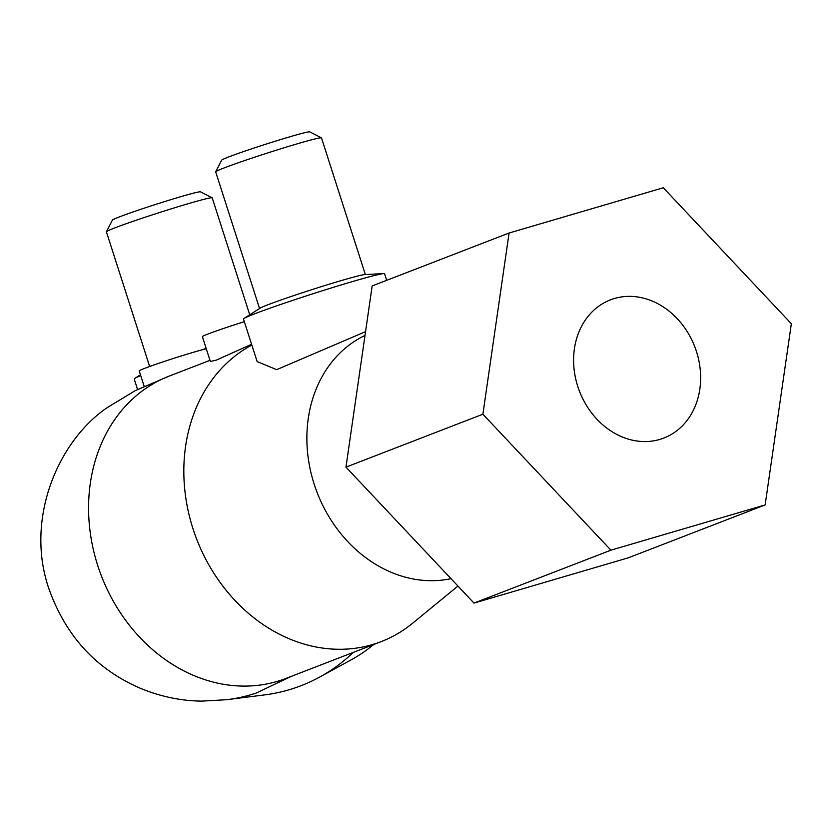 <?xml version="1.0" encoding="UTF-8"?>
<svg xmlns="http://www.w3.org/2000/svg" width="833" height="833" viewBox="0 0 833 833"><rect width="100%" height="100%" fill="white"/><g stroke="black" fill="none" stroke-linecap="round" stroke-linejoin="round"><path stroke-width="1.25" d="M291.175 676.406L256.137 693.087A162.05 158.624 82.8 0 1 226.92 699.689L201.773 701.126C181.115 700.876 160.811 696.669 140.881 688.506C96.378 669.482 65.672 636.079 48.751 588.285C24.865 518.72 58.185 440.751 107.478 407.452L135.258 390.625L169.109 376.131A162.05 135.185 68.9 0 0 97.68 565.378A162.05 135.185 68.9 0 0 285.958 678.426L277.15 681.967M365.01 335.439A129.636 108.144 68.9 0 0 314.156 484.119A129.636 108.144 68.9 0 0 450.997 578.664M251.837 345.06A162.05 135.185 68.9 0 0 192.933 528.559A162.05 135.185 68.9 0 0 381.212 641.608A162.05 135.185 68.9 0 0 412.512 623.313L457.952 586.057M353.275 652.406A162.05 158.624 82.8 0 1 319.674 677.062A162.05 158.624 82.8 0 1 264.55 694.909L229.408 699.356M373.663 644.534A148.159 145.025 82.8 0 1 350.787 660.059L319.674 677.062M259.552 308.522L215.685 171.879A55.561 2.135 -17.8 0 1 215.695 171.785A55.561 2.135 -17.8 0 1 243.83 160.852A55.561 2.135 -17.8 0 1 297.162 143.849A55.561 2.135 -17.8 0 1 321.423 137.841A55.561 2.135 -17.8 0 1 321.486 137.903L365.354 274.546M215.695 171.785L221.682 160.155A46.304 1.781 -17.8 0 1 245.121 151.044A46.304 1.781 -17.8 0 1 289.572 136.872A46.304 1.781 -17.8 0 1 309.782 131.874L321.423 137.841M365.562 331.628L276.65 369.675L257.137 361.574L243.486 319.049A74.075 2.843 -17.8 0 1 244.09 318.425L260.052 308.2A55.561 2.135 -17.8 0 1 341.082 280.638A55.561 2.135 -17.8 0 1 364.76 274.578L383.701 273.599A74.075 2.843 -17.8 0 1 384.554 273.755L386.658 280.336M244.09 318.425A74.075 2.843 -17.8 0 1 352.12 281.679A74.075 2.843 -17.8 0 1 383.701 273.599M251.587 344.268L216.341 360.116L210.353 361.491L202.377 336.626A37.037 1.427 162.2 0 1 244.34 321.694M696.482 351.557A74.075 61.798 -111.1 0 1 663.828 438.064A74.075 61.798 -111.1 0 1 577.758 386.387A74.075 61.798 -111.1 0 1 610.412 299.87A74.075 61.798 -111.1 0 1 696.482 351.557M206.167 348.454A55.561 2.135 162.2 0 0 200.659 350.224M249.744 314.801L212.207 197.858A55.561 2.135 162.2 0 0 212.134 197.796A55.561 2.135 162.2 0 0 148.024 216.268A55.561 2.135 162.2 0 0 106.416 231.741A55.561 2.135 162.2 0 0 106.405 231.824L149.648 366.51M212.134 197.796L200.503 191.829A46.304 1.781 162.2 0 0 147.077 207.219A46.304 1.781 162.2 0 0 112.403 220.11L106.416 231.741M206.272 348.777A37.037 1.427 162.2 0 0 166.975 360.554A37.037 1.427 162.2 0 0 139.226 370.935L144.192 386.408M140.735 375.621A74.075 2.843 162.2 0 0 134.811 378.38A74.075 2.843 162.2 0 0 134.207 379.005L137.57 389.49M473.998 603.092L345.966 467.136L372.164 285.938L509.088 233.011L482.89 414.22L610.922 550.176L473.998 603.092L628.228 557.85L765.152 504.923L791.35 323.725L663.318 187.769L509.088 233.011M482.89 414.22L345.966 467.136M610.922 550.176L765.152 504.923M381.212 641.608L285.958 678.426M140.454 374.767L134.811 378.38M209.978 360.335L169.109 376.131"/></g></svg>

